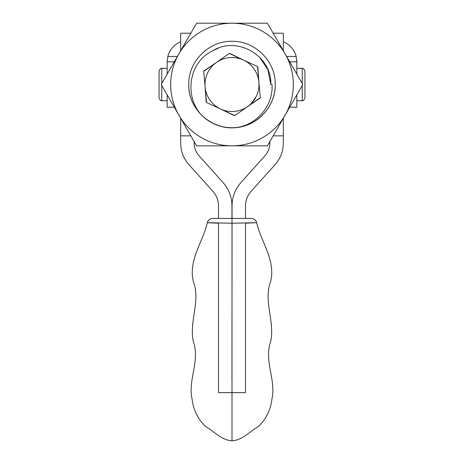 <?xml version="1.0" encoding="UTF-8"?>
<svg xmlns="http://www.w3.org/2000/svg" width="464" height="464" viewBox="0 0 464 464"><rect width="100%" height="100%" fill="white"/><g stroke="black" fill="none" stroke-linecap="round" stroke-linejoin="round"><path stroke-width="0.7" d="M170.677 84.523A61.323 61.323 0 0 0 178.895 115.182L161.194 84.523L196.597 23.2L267.403 23.2L302.806 84.523L267.403 145.841L196.597 145.841L178.895 115.182A61.323 61.323 0 0 0 285.105 115.182A61.323 61.323 0 0 0 232 23.2A61.323 61.323 0 0 0 170.677 84.523M213.579 50.332L218.474 48.117M259.463 57.06L267.879 69.658L270.837 84.523C272.153 55.86 236.93 35.409 212.68 50.831C186.789 62.762 183.466 101.686 205.819 118.912C215.377 125.964 226.038 128.777 237.806 127.351C213.08 131.561 187.914 109.806 188.778 84.523C188.175 61.439 208.916 40.693 232 41.302C255.084 40.693 275.825 61.439 275.222 84.523C275.825 107.602 255.084 128.348 232 127.745C208.916 128.348 188.175 107.602 188.778 84.523C188.175 61.439 208.916 40.693 232 41.302C255.084 40.693 275.825 61.439 275.222 84.523C275.825 107.602 255.084 128.348 232 127.745C208.916 128.348 188.175 107.602 188.778 84.523C188.175 61.439 208.916 40.693 232 41.302C255.084 40.693 275.825 61.439 275.222 84.523C275.825 107.602 255.084 128.348 232 127.745C208.916 128.348 188.175 107.602 188.778 84.523C188.175 61.439 208.916 40.693 232 41.302C255.084 40.693 275.825 61.439 275.222 84.523C275.57 105.479 258.86 124.909 237.806 127.351C257.758 123.975 273.47 104.887 272.003 84.523L270.837 84.523L267.879 69.658L259.463 57.06L267.879 69.658L270.837 84.523L267.879 69.658L259.463 57.06M214.658 49.776L218.15 48.239M219.75 125.97L213.104 123.395M212.982 123.331L205.819 118.912M216.682 48.836L212.877 50.721M257.108 74.559L256.76 73.718M204.984 84.523C207.414 70.58 207.414 70.58 204.984 84.523M190.826 135.848L180.676 135.848L180.676 118.262M180.676 50.779L180.676 33.193L190.826 33.193M273.174 33.193L283.324 33.193L283.324 50.779M283.324 118.262L283.324 135.848L273.174 135.848M212.895 218.445L251.105 218.445M250.2 218.445L249.586 218.445M249.18 218.445L248.112 218.445M215.888 218.445L214.815 218.445M214.414 218.445L214.078 218.445M207.53 222.749L218.492 223.19L218.492 392.648L245.508 392.648L245.508 223.19L256.627 222.697C261.244 242.156 275.628 260.06 270.727 281.23C263.036 301.443 275.32 321.738 270.506 342.148C263.859 361.23 276.347 380.086 271.887 399.284C270.599 409.909 266.168 418.951 258.599 426.416C249.905 431.253 242.405 440.319 232 440.8L232 223.236L207.373 222.697C202.756 242.156 188.372 260.06 193.273 281.23C200.964 301.443 188.68 321.738 193.494 342.148C200.141 361.23 187.653 380.086 192.113 399.284C193.401 409.909 197.832 418.951 205.401 426.416C214.095 431.253 221.595 440.319 232 440.8L232 392.648M251.349 218.445C254.098 218.637 255.855 220.052 256.627 222.697C255.855 220.052 254.098 218.637 251.349 218.445A5.406 5.406 90 0 1 256.627 222.697L232 223.236L232 379.198M207.373 222.697A5.406 5.406 163.6 0 1 212.651 218.445C209.902 218.637 208.145 220.052 207.373 222.697C208.145 220.052 209.902 218.637 212.651 218.445M232.052 223.236L231.948 379.198L232.052 223.236M218.492 218.445L218.492 205.877A21.611 21.611 0 0 0 212.964 191.441L188.97 164.708A32.416 32.416 0 0 1 180.676 143.051L180.676 135.848M231.948 218.445L231.948 205.877A35.061 35.061 0 0 0 222.975 182.456L198.981 155.718A18.966 18.966 0 0 1 194.126 143.051L194.126 141.566M245.508 218.445L245.508 205.877A21.611 21.611 0 0 1 251.036 191.441L275.03 164.708A32.416 32.416 0 0 0 283.324 143.051L283.324 135.848M232.052 218.445L232.052 205.877A35.061 35.061 0 0 1 241.025 182.456L265.019 155.718A18.966 18.966 0 0 0 269.874 143.051L269.874 141.566M174.296 61.828L167.168 61.828L167.168 74.17M167.168 94.871L167.168 107.213L174.296 107.213M286.59 56.428L296.148 56.428L296.832 61.828L289.704 61.828M296.832 94.871L296.832 107.213L289.704 107.213M296.832 61.48L296.832 74.17M180.676 41.795A21.611 21.611 0 0 0 167.852 56.428L167.168 61.828L167.852 56.428L177.41 56.428M296.148 56.428A21.611 21.611 0 0 0 283.324 41.795M296.827 61.352L296.78 60.32M302.238 83.532L302.238 68.312C302.841 67.744 303.74 68.643 304.935 71.015L304.935 98.026C303.74 100.398 302.841 101.297 302.238 100.729L302.238 85.509M161.762 83.532L161.762 68.312C161.159 67.744 160.26 68.643 159.065 71.015L159.065 98.026C160.26 100.398 161.159 101.297 161.762 100.729L161.762 85.509M254.423 99.586L254.782 99.035M254.777 99.041L254.487 99.487M256.557 95.781L256.064 96.796M256.053 96.814L255.658 97.556M249.963 104.702L250.624 104.093M251.726 102.973L252.103 102.567M253.541 100.821L253.947 100.27M252.236 102.416L252.596 101.999M255.989 96.947L251.32 103.402M252.288 102.358L252.578 102.022M250.746 103.971L251.134 103.588M257.961 91.982L257.242 94.14M259.005 85.248L259.016 84.523M247.155 106.882L260.066 98.13M258.941 82.575L257.822 67.019M243.786 60.216L229.755 53.406M216.845 62.159L203.934 70.911M205.059 86.466L206.178 102.022M220.214 108.825L234.245 115.635M234.755 115.594L260.287 97.672L257.532 66.601L229.245 53.453L203.713 71.375L206.468 102.445L234.755 115.594M243.385 60.024A27.016 27.016 0 0 0 205.094 86.907A27.016 27.016 0 0 0 247.521 106.633A27.016 27.016 0 0 0 243.385 60.024M232 218.445L232 223.236M302.238 100.729L296.832 100.729M302.238 68.312L296.832 68.312M161.762 68.312L167.168 68.312M161.762 100.729L167.168 100.729"/></g></svg>
